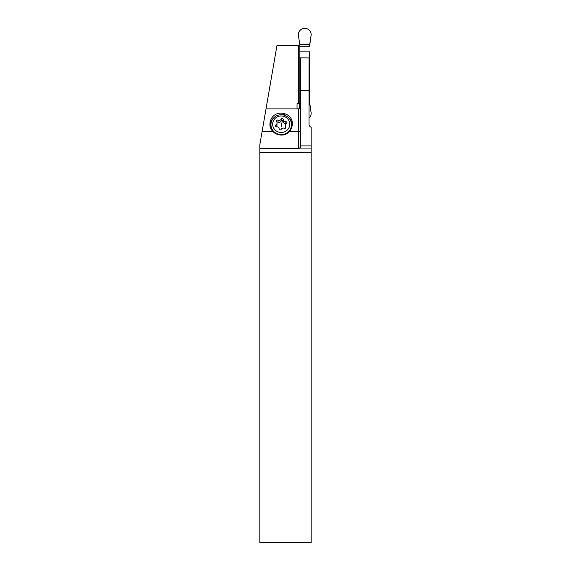 <?xml version="1.0" encoding="UTF-8"?>
<svg xmlns="http://www.w3.org/2000/svg" width="571" height="571" viewBox="0 0 571 571"><rect width="100%" height="100%" fill="white"/><g stroke="black" fill="none" stroke-linecap="round" stroke-linejoin="round"><path stroke-width="0.86" d="M309.668 102.587L309.668 51.882L299.832 51.882L299.832 45.83L299.825 102.587M309.668 51.882L309.668 96.549L309.025 96.549M300.467 96.549L299.832 96.549L299.832 51.882M309.668 46.222L309.668 45.83L309.668 46.222L299.832 46.222M309.689 103.558L310.931 111.623A6.417 6.409 0 0 1 309.025 118.097A6.417 6.409 -0 0 0 310.938 111.623L309.668 102.252L309.689 103.558L309.025 103.558M299.804 103.558L299.24 108.661L299.832 102.252L299.804 103.558L300.467 103.558M299.804 44.488L298.562 36.423A6.417 6.409 0 0 1 306.449 28.55A6.417 6.409 0 0 1 310.938 36.423L309.668 45.83L309.689 44.488L299.804 44.488L298.562 36.423A6.417 6.409 -0 0 1 306.449 28.55A6.417 6.409 0 0 1 310.938 36.423L309.696 44.488M259.834 152.364L259.834 542.45L311.166 542.45L311.166 145.926L300.467 145.926L300.467 147.81L298.333 148.189L259.834 148.189L259.834 152.364L311.166 152.364M298.333 148.189L298.333 131.758L289.197 131.758A10.478 10.121 -0 0 0 291.81 127.19L292.116 125.991A10.478 10.121 0 0 0 292.431 123.543A10.478 10.121 0 0 0 284.479 113.722L283.23 113.422A10.478 10.121 0 0 0 270.533 120.802L270.226 122.008A10.478 10.121 0 0 0 269.912 124.449A10.478 10.121 0 0 0 273.145 131.758L262.068 131.758L259.834 144.663L259.834 148.189M309.025 57.849L309.025 124.128A3.419 3.419 0 0 0 311.166 127.304L311.166 145.926M299.811 103.272L297.048 103.658L297.048 108.883M309.025 57.907L300.467 57.849M300.467 57.907L300.467 90.411L309.025 90.411M300.467 90.411L300.467 145.926M300.467 106.577C300.467 107.848 299.761 108.611 298.333 108.883L298.333 131.758L300.467 131.48M298.333 108.883L266.015 108.883L276.942 45.58L299.825 45.373M262.068 131.758L266.015 108.883M273.145 131.758A10.849 10.478 90 0 0 277.863 134.456L279.112 134.777A10.849 10.478 90 0 0 289.197 131.758M259.834 148.938L311.166 148.938M269.976 125.534A10.478 10.121 180 0 1 270.226 124.178L270.533 122.972A10.478 10.121 180 0 1 273.894 117.719M289.133 118.347A10.478 10.121 180 0 1 292.366 124.628M271.461 121.609A10.05 9.707 -0 0 0 270.947 123.072L270.64 124.278A10.05 9.707 0 0 0 270.376 127.426M291.959 126.612A10.05 9.707 0 0 0 290.825 121.159M290.81 129.638A10.264 9.914 0 0 0 291.017 129.082L291.324 127.854A10.264 9.914 0 0 0 291.488 126.105L291.488 124.664A10.264 9.914 180 0 1 280.197 134.528A10.264 9.914 180 0 1 271.161 122.686A10.264 9.914 180 0 1 291.488 124.664M270.954 124.664L270.954 126.105A10.264 9.914 0 0 0 272.082 130.609M289.604 125.87A8.558 8.265 180 0 1 279.519 132.322A8.558 8.265 180 0 1 272.838 122.579A8.558 8.265 180 0 1 282.93 116.127A8.558 8.265 180 0 1 289.604 125.87M285.785 121.673A2.355 2.277 180 0 1 283.28 119.539A1.085 1.049 0 0 0 281.225 119.132A2.355 2.277 180 0 1 278.056 120.16A1.085 1.049 0 0 0 276.657 121.68A2.355 2.277 180 0 1 275.993 124.842A1.085 1.049 0 0 0 276.657 126.769A2.355 2.277 180 0 1 279.162 128.903A1.085 1.049 0 0 0 281.225 129.31A2.355 2.277 180 0 1 284.394 128.289A1.085 1.049 0 0 0 285.785 126.769A2.355 2.277 180 0 1 286.449 123.6A1.085 1.049 0 0 0 285.785 121.673L285.785 123.543C284.344 123.636 283.509 122.922 283.28 121.402L282.417 120.338L281.225 121.002C280.454 122.322 279.397 122.665 278.048 122.023L276.871 122.058M286.414 123.629L285.785 123.543M285.393 125.506L285.529 128.197M276.093 126.655L276.906 125.706L277.056 122.943M299.832 102.252L299.832 96.549M309.668 96.549L309.668 102.252M299.832 101.874L300.467 101.874M309.025 101.874L309.668 101.874M270.226 122.008L270.226 124.178M270.533 122.972L270.533 120.802M283.23 113.422L283.23 114.942M284.479 115.263L284.479 113.722M283.28 119.539L283.28 121.402M281.225 119.132L281.225 121.002M285.785 126.769L285.785 127.933M275.993 124.842L275.993 126.598M278.056 120.16L278.048 122.023M282.417 120.338A11.948 0.614 -78.9 0 1 281.225 126.405M298.333 103.658L298.333 45.58"/></g></svg>
